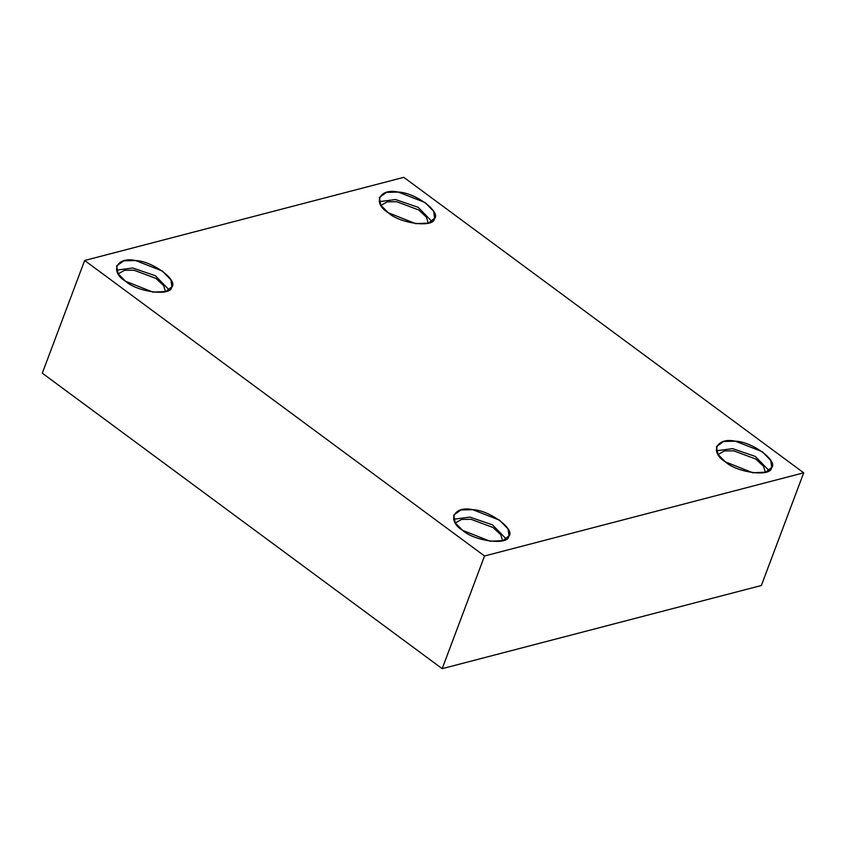<?xml version="1.0" encoding="UTF-8"?>
<svg xmlns="http://www.w3.org/2000/svg" width="846" height="846" viewBox="0 0 846 846"><rect width="100%" height="100%" fill="white"/><g stroke="black" fill="none" stroke-linecap="round" stroke-linejoin="round"><path stroke-width="1.27" d="M725.371 461.863L752.792 472.766L765.662 472.184L771.753 467.373L770.759 460.457L762.267 451.679L735.428 441.2L723.626 441.485L716.467 446.593L718 454.429L725.371 461.863C709.212 452.176 716.594 436.991 735.428 441.2C752.168 441.623 778.701 461.229 771.531 467.88C770.949 477.155 737.035 472.734 725.371 461.863M716.351 450.791L732.625 448.644L755.256 456.417L769.077 470.609L755.256 456.417L732.625 448.644L716.351 450.791M718.043 454.482L724.451 450.929L733.842 450.855L755.764 459.05L763.494 466.209L765.366 472.28L763.494 466.209L755.764 459.05L733.842 450.855L724.451 450.929L718.043 454.482M388.251 212.748L415.672 223.651L428.541 223.069L434.633 218.257L433.649 211.341L425.147 202.564L398.307 192.084L386.506 192.37L379.346 197.478L380.89 205.314L388.251 212.748C372.092 203.061 379.484 187.875 398.307 192.084C415.048 192.507 441.58 212.113 434.41 218.765C433.829 228.039 399.915 223.619 388.251 212.748M379.23 201.676L395.516 199.529L418.136 207.302L431.957 221.493L418.136 207.302L395.516 199.529L379.23 201.676M380.922 205.367L387.341 201.813L396.721 201.729L418.643 209.935L426.373 217.094L428.256 223.164L426.373 217.094L418.643 209.935L396.721 201.729L387.341 201.813L380.922 205.367M125.504 281.221L152.925 292.113L165.795 291.542L171.886 286.72L170.892 279.804L162.4 271.027L135.561 260.547L123.759 260.843L116.6 265.94L118.144 273.776L125.504 281.221C109.346 271.524 116.727 256.338 135.561 260.547C152.301 260.97 178.834 280.576 171.664 287.228C171.082 296.502 137.168 292.082 125.504 281.221M116.484 270.149L132.769 267.992L155.389 275.764L169.211 289.966L155.389 275.764L132.769 267.992L116.484 270.149M118.176 273.84L124.595 270.286L133.975 270.202L155.897 278.397L163.627 285.557L165.499 291.627L163.627 285.557L155.897 278.397L133.975 270.202L124.595 270.286L118.176 273.84M462.625 530.336L490.046 541.229L502.915 540.657L509.006 535.835L508.012 528.919L499.521 520.142L472.681 509.673L460.88 509.958L453.72 515.055L455.254 522.891L462.625 530.336C446.466 520.639 453.847 505.453 472.681 509.673C489.422 510.096 515.954 529.691 508.784 536.353C508.203 545.617 474.289 541.197 462.625 530.336M453.604 519.264L469.879 517.107L492.509 524.88L506.331 539.082L492.509 524.88L469.879 517.107L453.604 519.264M455.296 522.955L461.705 519.402L471.095 519.317L493.007 527.523L500.747 534.672L502.619 540.742L500.747 534.672L493.007 527.523L471.095 519.317L461.705 519.402L455.296 522.955M803.7 472.819L761.347 585.506L803.7 472.819L484.536 555.991L84.653 260.494L42.3 373.181L442.183 668.668L484.536 555.991L442.183 668.668L761.347 585.506L442.183 668.668L42.3 373.181L84.653 260.494L403.817 177.332L803.7 472.819L403.817 177.332L84.653 260.494L484.536 555.991L803.7 472.819"/></g></svg>
